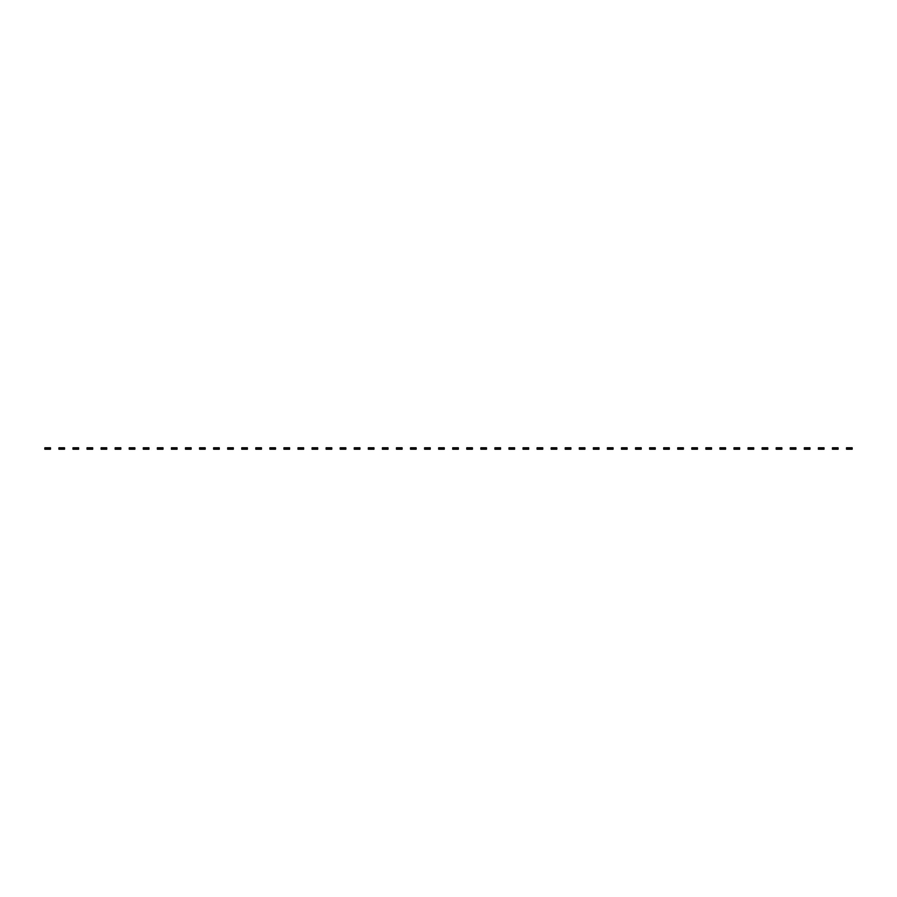 <?xml version="1.0" encoding="UTF-8"?>
<svg xmlns="http://www.w3.org/2000/svg" width="897" height="897" viewBox="0 0 897 897"><rect width="100%" height="100%" fill="white"/><g stroke="black" fill="none" stroke-linecap="round" stroke-linejoin="round"><path stroke-width="1.35" d="M45.837 447.794L45.837 449.206L44.85 449.206L44.85 447.794L46.958 447.794L46.958 449.206L50.479 449.206L50.479 447.794L49.492 447.794L49.492 449.206M45.837 449.206L46.958 449.206M46.958 447.794L48.371 447.794L48.371 449.206M48.371 447.794L49.492 447.794M59.897 447.794L59.897 449.206L58.91 449.206L58.91 447.794L61.03 447.794L61.03 449.206L64.539 449.206L64.539 447.794L63.552 447.794L63.552 449.206M59.897 449.206L61.03 449.206M61.03 447.794L62.431 447.794L62.431 449.206M62.431 447.794L63.552 447.794M73.969 447.794L73.969 449.206L72.982 449.206L72.982 447.794L75.09 447.794L75.09 449.206L78.6 449.206L78.6 447.794L77.624 447.794L77.624 449.206M73.969 449.206L75.09 449.206M75.09 447.794L76.492 447.794L76.492 449.206M76.492 447.794L77.624 447.794M88.029 447.794L88.029 449.206L87.043 449.206L87.043 447.794L89.151 447.794L89.151 449.206L92.671 449.206L92.671 447.794L91.685 447.794L91.685 449.206M88.029 449.206L89.151 449.206M89.151 447.794L90.563 447.794L90.563 449.206M90.563 447.794L91.685 447.794M102.09 447.794L102.09 449.206L101.103 449.206L101.103 447.794L103.222 447.794L103.222 449.206L106.732 449.206L106.732 447.794L105.745 447.794L105.745 449.206M102.09 449.206L103.222 449.206M103.222 447.794L104.624 447.794L104.624 449.206M104.624 447.794L105.745 447.794M116.162 447.794L116.162 449.206L115.175 449.206L115.175 447.794L117.283 447.794L117.283 449.206L120.803 449.206L120.803 447.794L119.817 447.794L119.817 449.206M116.162 449.206L117.283 449.206M117.283 447.794L118.684 447.794L118.684 449.206M118.684 447.794L119.817 447.794M130.222 447.794L130.222 449.206L129.235 449.206L129.235 447.794L131.343 447.794L131.343 449.206L134.864 449.206L134.864 447.794L133.877 447.794L133.877 449.206M130.222 449.206L131.343 449.206M131.343 447.794L132.756 447.794L132.756 449.206M132.756 447.794L133.877 447.794M144.282 447.794L144.282 449.206L143.296 449.206L143.296 447.794L145.415 447.794L145.415 449.206L148.924 449.206L148.924 447.794L147.938 447.794L147.938 449.206M144.282 449.206L145.415 449.206M145.415 447.794L146.816 447.794L146.816 449.206M146.816 447.794L147.938 447.794M158.354 447.794L158.354 449.206L157.367 449.206L157.367 447.794L159.475 447.794L159.475 449.206L162.996 449.206L162.996 447.794L162.009 447.794L162.009 449.206M158.354 449.206L159.475 449.206M159.475 447.794L160.877 447.794L160.877 449.206M160.877 447.794L162.009 447.794M172.415 447.794L172.415 449.206L171.428 449.206L171.428 447.794L173.536 447.794L173.536 449.206L177.057 449.206L177.057 447.794L176.07 447.794L176.07 449.206M172.415 449.206L173.536 449.206M173.536 447.794L174.949 447.794L174.949 449.206M174.949 447.794L176.07 447.794M186.475 447.794L186.475 449.206L185.5 449.206L185.5 447.794L187.608 447.794L187.608 449.206L191.117 449.206L191.117 447.794L190.13 447.794L190.13 449.206M186.475 449.206L187.608 449.206M187.608 447.794L189.009 447.794L189.009 449.206M189.009 447.794L190.13 447.794M200.547 447.794L200.547 449.206L199.56 449.206L199.56 447.794L201.668 447.794L201.668 449.206L205.189 449.206L205.189 447.794L204.202 447.794L204.202 449.206M200.547 449.206L201.668 449.206M201.668 447.794L203.07 447.794L203.07 449.206M203.07 447.794L204.202 447.794M214.607 447.794L214.607 449.206L213.621 449.206L213.621 447.794L215.729 447.794L215.729 449.206L219.249 449.206L219.249 447.794L218.263 447.794L218.263 449.206M214.607 449.206L215.729 449.206M215.729 447.794L217.141 447.794L217.141 449.206M217.141 447.794L218.263 447.794M228.668 447.794L228.668 449.206L227.692 449.206L227.692 447.794L229.8 447.794L229.8 449.206L233.31 449.206L233.31 447.794L232.334 447.794L232.334 449.206M228.668 449.206L229.8 449.206M229.8 447.794L231.202 447.794L231.202 449.206M231.202 447.794L232.334 447.794M242.739 447.794L242.739 449.206L241.753 449.206L241.753 447.794L243.861 447.794L243.861 449.206L247.381 449.206L247.381 447.794L246.395 447.794L246.395 449.206M242.739 449.206L243.861 449.206M243.861 447.794L245.273 447.794L245.273 449.206M245.273 447.794L246.395 447.794M256.8 447.794L256.8 449.206L255.813 449.206L255.813 447.794L257.921 447.794L257.921 449.206L261.442 449.206L261.442 447.794L260.455 447.794L260.455 449.206M256.8 449.206L257.921 449.206M257.921 447.794L259.334 447.794L259.334 449.206M259.334 447.794L260.455 447.794M270.86 447.794L270.86 449.206L269.885 449.206L269.885 447.794L271.993 447.794L271.993 449.206L275.502 449.206L275.502 447.794L274.527 447.794L274.527 449.206M270.86 449.206L271.993 449.206M271.993 447.794L273.394 447.794L273.394 449.206M273.394 447.794L274.527 447.794M284.932 447.794L284.932 449.206L283.945 449.206L283.945 447.794L286.053 447.794L286.053 449.206L289.574 449.206L289.574 447.794L288.587 447.794L288.587 449.206M284.932 449.206L286.053 449.206M286.053 447.794L287.466 447.794L287.466 449.206M287.466 447.794L288.587 447.794M298.993 447.794L298.993 449.206L298.006 449.206L298.006 447.794L300.125 447.794L300.125 449.206L303.635 449.206L303.635 447.794L302.648 447.794L302.648 449.206M298.993 449.206L300.125 449.206M300.125 447.794L301.527 447.794L301.527 449.206M301.527 447.794L302.648 447.794M313.064 447.794L313.064 449.206L312.078 449.206L312.078 447.794L314.185 447.794L314.185 449.206L317.695 449.206L317.695 447.794L316.719 447.794L316.719 449.206M313.064 449.206L314.185 449.206M314.185 447.794L315.587 447.794L315.587 449.206M315.587 447.794L316.719 447.794M327.125 447.794L327.125 449.206L326.138 449.206L326.138 447.794L328.246 447.794L328.246 449.206L331.767 449.206L331.767 447.794L330.78 447.794L330.78 449.206M327.125 449.206L328.246 449.206M328.246 447.794L329.659 447.794L329.659 449.206M329.659 447.794L330.78 447.794M341.185 447.794L341.185 449.206L340.198 449.206L340.198 447.794L342.318 447.794L342.318 449.206L345.827 449.206L345.827 447.794L344.84 447.794L344.84 449.206M341.185 449.206L342.318 449.206M342.318 447.794L343.719 447.794L343.719 449.206M343.719 447.794L344.84 447.794M355.257 447.794L355.257 449.206L354.27 449.206L354.27 447.794L356.378 447.794L356.378 449.206L359.899 449.206L359.899 447.794L358.912 447.794L358.912 449.206M355.257 449.206L356.378 449.206M356.378 447.794L357.78 447.794L357.78 449.206M357.78 447.794L358.912 447.794M369.317 447.794L369.317 449.206L368.331 449.206L368.331 447.794L370.439 447.794L370.439 449.206L373.959 449.206L373.959 447.794L372.973 447.794L372.973 449.206M369.317 449.206L370.439 449.206M370.439 447.794L371.851 447.794L371.851 449.206M371.851 447.794L372.973 447.794M383.378 447.794L383.378 449.206L382.402 449.206L382.402 447.794L384.51 447.794L384.51 449.206L388.02 449.206L388.02 447.794L387.033 447.794L387.033 449.206M383.378 449.206L384.51 449.206M384.51 447.794L385.912 447.794L385.912 449.206M385.912 447.794L387.033 447.794M397.449 447.794L397.449 449.206L396.463 449.206L396.463 447.794L398.571 447.794L398.571 449.206L402.091 449.206L402.091 447.794L401.105 447.794L401.105 449.206M397.449 449.206L398.571 449.206M398.571 447.794L399.972 447.794L399.972 449.206M399.972 447.794L401.105 447.794M411.51 447.794L411.51 449.206L410.523 449.206L410.523 447.794L412.631 447.794L412.631 449.206L416.152 449.206L416.152 447.794L415.165 447.794L415.165 449.206M411.51 449.206L412.631 449.206M412.631 447.794L414.044 447.794L414.044 449.206M414.044 447.794L415.165 447.794M425.57 447.794L425.57 449.206L424.595 449.206L424.595 447.794L426.703 447.794L426.703 449.206L430.212 449.206L430.212 447.794L429.237 447.794L429.237 449.206M425.57 449.206L426.703 449.206M426.703 447.794L428.104 447.794L428.104 449.206M428.104 447.794L429.237 447.794M439.642 447.794L439.642 449.206L438.655 449.206L438.655 447.794L440.763 447.794L440.763 449.206L444.284 449.206L444.284 447.794L443.297 447.794L443.297 449.206M439.642 449.206L440.763 449.206M440.763 447.794L442.176 447.794L442.176 449.206M442.176 447.794L443.297 447.794M453.703 447.794L453.703 449.206L452.716 449.206L452.716 447.794L454.824 447.794L454.824 449.206L458.345 449.206L458.345 447.794L457.358 447.794L457.358 449.206M453.703 449.206L454.824 449.206M454.824 447.794L456.237 447.794L456.237 449.206M456.237 447.794L457.358 447.794M467.763 447.794L467.763 449.206L466.788 449.206L466.788 447.794L468.896 447.794L468.896 449.206L472.405 449.206L472.405 447.794L471.43 447.794L471.43 449.206M467.763 449.206L468.896 449.206M468.896 447.794L470.297 447.794L470.297 449.206M470.297 447.794L471.43 447.794M481.835 447.794L481.835 449.206L480.848 449.206L480.848 447.794L482.956 447.794L482.956 449.206L486.477 449.206L486.477 447.794L485.49 447.794L485.49 449.206M481.835 449.206L482.956 449.206M482.956 447.794L484.369 447.794L484.369 449.206M484.369 447.794L485.49 447.794M495.895 447.794L495.895 449.206L494.909 449.206L494.909 447.794L497.028 447.794L497.028 449.206L500.537 449.206L500.537 447.794L499.551 447.794L499.551 449.206M495.895 449.206L497.028 449.206M497.028 447.794L498.429 447.794L498.429 449.206M498.429 447.794L499.551 447.794M509.967 447.794L509.967 449.206L508.98 449.206L508.98 447.794L511.088 447.794L511.088 449.206L514.598 449.206L514.598 447.794L513.622 447.794L513.622 449.206M509.967 449.206L511.088 449.206M511.088 447.794L512.49 447.794L512.49 449.206M512.49 447.794L513.622 447.794M524.027 447.794L524.027 449.206L523.041 449.206L523.041 447.794L525.149 447.794L525.149 449.206L528.669 449.206L528.669 447.794L527.683 447.794L527.683 449.206M524.027 449.206L525.149 449.206M525.149 447.794L526.561 447.794L526.561 449.206M526.561 447.794L527.683 447.794M538.088 447.794L538.088 449.206L537.101 449.206L537.101 447.794L539.22 447.794L539.22 449.206L542.73 449.206L542.73 447.794L541.743 447.794L541.743 449.206M538.088 449.206L539.22 449.206M539.22 447.794L540.622 447.794L540.622 449.206M540.622 447.794L541.743 447.794M552.16 447.794L552.16 449.206L551.173 449.206L551.173 447.794L553.281 447.794L553.281 449.206L556.802 449.206L556.802 447.794L555.815 447.794L555.815 449.206M552.16 449.206L553.281 449.206M553.281 447.794L554.682 447.794L554.682 449.206M554.682 447.794L555.815 447.794M566.22 447.794L566.22 449.206L565.233 449.206L565.233 447.794L567.341 447.794L567.341 449.206L570.862 449.206L570.862 447.794L569.875 447.794L569.875 449.206M566.22 449.206L567.341 449.206M567.341 447.794L568.754 447.794L568.754 449.206M568.754 447.794L569.875 447.794M580.281 447.794L580.281 449.206L579.305 449.206L579.305 447.794L581.413 447.794L581.413 449.206L584.922 449.206L584.922 447.794L583.936 447.794L583.936 449.206M580.281 449.206L581.413 449.206M581.413 447.794L582.815 447.794L582.815 449.206M582.815 447.794L583.936 447.794M594.352 447.794L594.352 449.206L593.366 449.206L593.366 447.794L595.473 447.794L595.473 449.206L598.994 449.206L598.994 447.794L598.007 447.794L598.007 449.206M594.352 449.206L595.473 449.206M595.473 447.794L596.875 447.794L596.875 449.206M596.875 447.794L598.007 447.794M608.413 447.794L608.413 449.206L607.426 449.206L607.426 447.794L609.534 447.794L609.534 449.206L613.055 449.206L613.055 447.794L612.068 447.794L612.068 449.206M608.413 449.206L609.534 449.206M609.534 447.794L610.947 447.794L610.947 449.206M610.947 447.794L612.068 447.794M622.473 447.794L622.473 449.206L621.498 449.206L621.498 447.794L623.606 447.794L623.606 449.206L627.115 449.206L627.115 447.794L626.14 447.794L626.14 449.206M622.473 449.206L623.606 449.206M623.606 447.794L625.007 447.794L625.007 449.206M625.007 447.794L626.14 447.794M636.545 447.794L636.545 449.206L635.558 449.206L635.558 447.794L637.666 447.794L637.666 449.206L641.187 449.206L641.187 447.794L640.2 447.794L640.2 449.206M636.545 449.206L637.666 449.206M637.666 447.794L639.079 447.794L639.079 449.206M639.079 447.794L640.2 447.794M650.605 447.794L650.605 449.206L649.619 449.206L649.619 447.794L651.727 447.794L651.727 449.206L655.247 449.206L655.247 447.794L654.261 447.794L654.261 449.206M650.605 449.206L651.727 449.206M651.727 447.794L653.139 447.794L653.139 449.206M653.139 447.794L654.261 447.794M664.666 447.794L664.666 449.206L663.69 449.206L663.69 447.794L665.798 447.794L665.798 449.206L669.308 449.206L669.308 447.794L668.332 447.794L668.332 449.206M664.666 449.206L665.798 449.206M665.798 447.794L667.2 447.794L667.2 449.206M667.2 447.794L668.332 447.794M678.737 447.794L678.737 449.206L677.751 449.206L677.751 447.794L679.859 447.794L679.859 449.206L683.379 449.206L683.379 447.794L682.393 447.794L682.393 449.206M678.737 449.206L679.859 449.206M679.859 447.794L681.272 447.794L681.272 449.206M681.272 447.794L682.393 447.794M692.798 447.794L692.798 449.206L691.811 449.206L691.811 447.794L693.93 447.794L693.93 449.206L697.44 449.206L697.44 447.794L696.453 447.794L696.453 449.206M692.798 449.206L693.93 449.206M693.93 447.794L695.332 447.794L695.332 449.206M695.332 447.794L696.453 447.794M706.87 447.794L706.87 449.206L705.883 449.206L705.883 447.794L707.991 447.794L707.991 449.206L711.5 449.206L711.5 447.794L710.525 447.794L710.525 449.206M706.87 449.206L707.991 449.206M707.991 447.794L709.392 447.794L709.392 449.206M709.392 447.794L710.525 447.794M720.93 447.794L720.93 449.206L719.943 449.206L719.943 447.794L722.051 447.794L722.051 449.206L725.572 449.206L725.572 447.794L724.585 447.794L724.585 449.206M720.93 449.206L722.051 449.206M722.051 447.794L723.464 447.794L723.464 449.206M723.464 447.794L724.585 447.794M734.991 447.794L734.991 449.206L734.004 449.206L734.004 447.794L736.123 447.794L736.123 449.206L739.633 449.206L739.633 447.794L738.646 447.794L738.646 449.206M734.991 449.206L736.123 449.206M736.123 447.794L737.525 447.794L737.525 449.206M737.525 447.794L738.646 447.794M749.062 447.794L749.062 449.206L748.076 449.206L748.076 447.794L750.184 447.794L750.184 449.206L753.704 449.206L753.704 447.794L752.718 447.794L752.718 449.206M749.062 449.206L750.184 449.206M750.184 447.794L751.585 447.794L751.585 449.206M751.585 447.794L752.718 447.794M763.123 447.794L763.123 449.206L762.136 449.206L762.136 447.794L764.244 447.794L764.244 449.206L767.765 449.206L767.765 447.794L766.778 447.794L766.778 449.206M763.123 449.206L764.244 449.206M764.244 447.794L765.657 447.794L765.657 449.206M765.657 447.794L766.778 447.794M777.183 447.794L777.183 449.206L776.197 449.206L776.197 447.794L778.316 447.794L778.316 449.206L781.825 449.206L781.825 447.794L780.839 447.794L780.839 449.206M777.183 449.206L778.316 449.206M778.316 447.794L779.717 447.794L779.717 449.206M779.717 447.794L780.839 447.794M791.255 447.794L791.255 449.206L790.268 449.206L790.268 447.794L792.376 447.794L792.376 449.206L795.897 449.206L795.897 447.794L794.91 447.794L794.91 449.206M791.255 449.206L792.376 449.206M792.376 447.794L793.778 447.794L793.778 449.206M793.778 447.794L794.91 447.794M805.315 447.794L805.315 449.206L804.329 449.206L804.329 447.794L806.437 447.794L806.437 449.206L809.957 449.206L809.957 447.794L808.971 447.794L808.971 449.206M805.315 449.206L806.437 449.206M806.437 447.794L807.849 447.794L807.849 449.206M807.849 447.794L808.971 447.794M819.376 447.794L819.376 449.206L818.4 449.206L818.4 447.794L820.508 447.794L820.508 449.206L824.018 449.206L824.018 447.794L823.031 447.794L823.031 449.206M819.376 449.206L820.508 449.206M820.508 447.794L821.91 447.794L821.91 449.206M821.91 447.794L823.031 447.794M833.448 447.794L833.448 449.206L832.461 449.206L832.461 447.794L834.569 447.794L834.569 449.206L838.09 449.206L838.09 447.794L837.103 447.794L837.103 449.206M833.448 449.206L834.569 449.206M834.569 447.794L835.97 447.794L835.97 449.206M835.97 447.794L837.103 447.794M847.508 447.794L847.508 449.206L846.521 449.206L846.521 447.794L848.629 447.794L848.629 449.206L852.15 449.206L852.15 447.794L851.163 447.794L851.163 449.206M847.508 449.206L848.629 449.206M848.629 447.794L850.042 447.794L850.042 449.206M850.042 447.794L851.163 447.794"/></g></svg>
